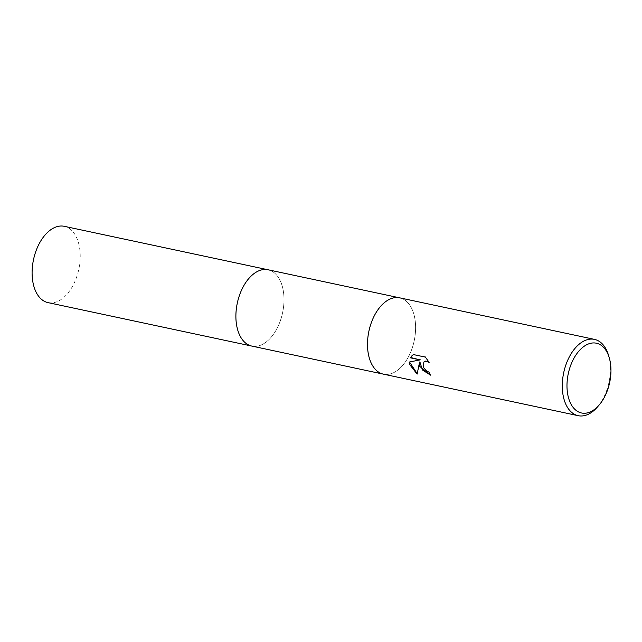 <?xml version="1.0" encoding="UTF-8"?>
<svg xmlns="http://www.w3.org/2000/svg" width="642" height="642" viewBox="0 0 642 642"><rect width="100%" height="100%" fill="white"/><g stroke="black" fill="none" stroke-linecap="round" stroke-linejoin="round"><path stroke-width="0.48" stroke-dasharray="3.21 2.41" d="M390.769 298.747A39.01 23.152 -78 0 1 399.685 297.84A39.01 23.152 -78 0 1 414.435 316.482A39.01 23.152 -78 0 1 408.296 357.145A39.01 23.152 -78 0 1 383.418 374.15M252.081 346.134A39.01 23.152 -78 0 0 267.353 341.071A39.01 23.152 -78 0 0 283.997 300.167A39.01 23.152 -78 0 0 268.083 269.776A39.01 23.152 -78 0 1 282.833 288.418A39.01 23.152 -78 0 1 276.678 329.073A39.01 23.152 -78 0 1 251.808 346.078M399.42 297.784L399.685 297.84A39.01 23.152 -78 0 1 414.443 316.482A39.01 23.152 -78 0 1 408.288 357.137A39.01 23.152 -78 0 1 383.418 374.142A39.01 23.152 -78 0 1 375.642 369.68M608.528 355.315A39.01 23.152 -78 0 1 609.226 358.019A39.01 23.152 -78 0 1 597.533 406.868M430.06 374.832L430.573 374.952A38.456 22.823 -78 0 1 429.354 371.846L426.954 370.851L423.263 366.381L424.041 361.863M417.148 373.612L419.892 361.863M420.406 359.592L409.179 362.064M428.696 361.607L425.742 356.832L413.288 354.545M413.633 354.248L412.437 355.146M64.288 226.313A39.01 23.152 -78 0 1 80.21 256.712A39.01 23.152 -78 0 1 63.566 297.607A39.01 23.152 -78 0 1 48.022 302.623"/><path stroke-width="0.96" d="M599.211 404.917L597.533 406.868A39.01 23.152 -78 0 1 578.201 415.687L383.418 374.15A39.01 23.152 -78 0 1 375.642 369.68A39.01 23.152 -78 0 1 368.668 355.507A39.01 23.152 -78 0 1 390.769 298.747L390.769 298.747A39.01 23.152 -78 0 1 399.693 297.84L594.476 339.377A39.01 23.152 -78 0 1 608.528 355.315L609.258 357.779A35.671 21.162 -78 0 1 609.9 360.258A35.671 21.162 -78 0 1 599.211 404.917A35.671 21.162 -78 0 1 568.042 395.929A35.671 21.162 -78 0 1 581.331 348.566A35.671 21.162 -78 0 1 609.258 357.779M252.081 346.134A39.01 23.152 -78 0 1 251.808 346.078A39.01 23.152 -78 0 1 237.058 327.436A39.01 23.152 -78 0 1 243.206 286.781A39.01 23.152 -78 0 1 268.083 269.776L399.42 297.784M375.642 369.68L375.642 369.68A39.01 23.152 -78 0 1 368.66 355.499A39.01 23.152 -78 0 1 390.769 298.747L390.769 298.747M419.844 366.422L419.563 362.144L417.131 374.117L409.403 364.191L409.179 362.064L420.077 359.881L410.254 357.787L413.288 354.545L425.405 357.121L429.129 362.409L426.882 361.318L423.872 362L423.102 367.112L426.625 371.132L429.025 372.127A39.01 23.152 102 0 0 430.236 375.241L419.844 366.422M578.201 415.687A39.01 23.152 -78 0 1 563.451 397.045A39.01 23.152 -78 0 1 569.606 356.382A39.01 23.152 -78 0 1 594.476 339.377M430.06 374.832L422.372 369.936L419.892 361.863L419.563 362.144M409.508 362L417.148 373.612M412.437 355.146L410.591 357.498L420.077 359.881M424.041 361.863L425.373 361.077L428.696 361.607M251.808 346.078L48.022 302.623A39.01 23.152 -78 0 1 32.1 272.224A39.01 23.152 -78 0 1 48.744 231.329A39.01 23.152 -78 0 1 64.288 226.313L268.083 269.776A39.01 23.152 -78 0 0 252.539 274.784A39.01 23.152 -78 0 0 235.887 315.687A39.01 23.152 -78 0 0 251.808 346.078L383.146 374.085"/></g></svg>
